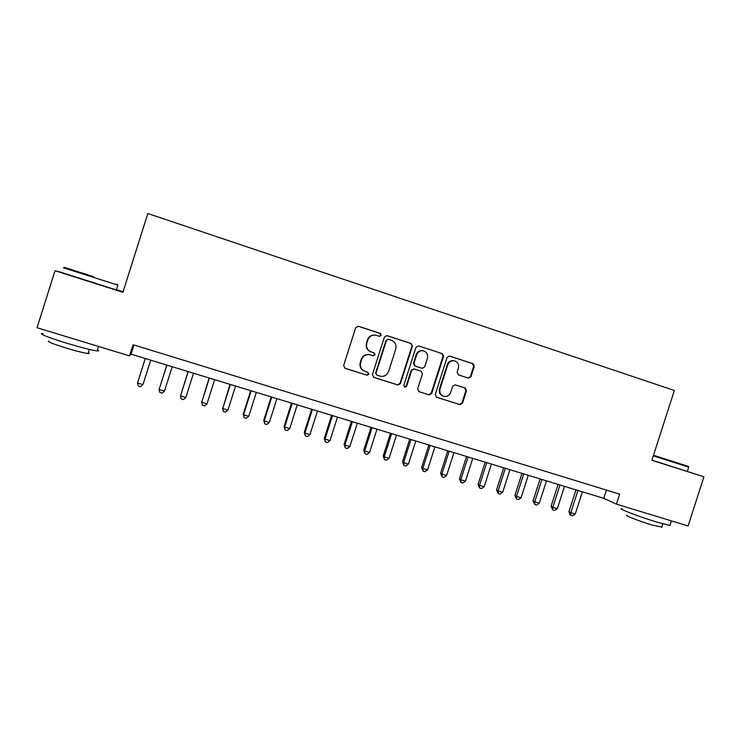<?xml version="1.0" encoding="UTF-8"?>
<svg xmlns="http://www.w3.org/2000/svg" width="741" height="741" viewBox="0 0 741 741"><rect width="100%" height="100%" fill="white"/><g stroke="black" fill="none" stroke-linecap="round" stroke-linejoin="round"><path stroke-width="1.11" d="M381.263 335.33L380.3 333.404L358.431 326.253L355.689 327.679L343.639 365.526L345.037 368.277L366.962 375.215L368.87 374.205L367.897 372.288L365.072 371.398C361.21 369.722 359.728 366.795 360.626 362.608L361.627 359.459C363.118 355.828 365.776 354.235 369.611 354.68L373.325 355.819L375.066 354.772L374.094 352.846L371.278 351.938C367.416 350.252 365.943 347.316 366.832 343.12L367.832 339.971C369.268 336.451 371.843 334.849 375.567 335.173L379.577 336.377L381.263 335.33M379.364 336.331L380.837 335.265L379.874 333.339L357.857 326.151M344.732 368.157L366.665 375.094L368.462 374.057L367.712 372.232M372.982 355.717L374.65 354.661L373.677 352.744L371.278 351.938M468.377 378.123L470.998 376.706L474.305 366.378L472.999 363.683L449.435 356.004L447.055 357.486L435.217 394.545L436.551 397.232L460.022 404.651L462.523 403.197L466.515 390.72L465.2 388.043L455.067 384.811L452.621 386.274L450.63 392.48C449.352 395.546 447.119 396.852 443.942 396.389C440.589 395.157 439.283 392.73 440.024 389.099L447.814 364.72C449.018 361.784 451.139 360.469 454.187 360.774C457.743 361.904 459.151 364.368 458.41 368.157L457.114 372.214L458.429 374.909L468.377 378.123M62.318 272.595L55.029 270.724L122.923 292.287L147.829 213.528L674.347 390.498L651.885 460.272L703.95 476.806L688.093 525.962L616.447 504.149L619.661 494.145L133.093 344.722L129.564 355.893L131.037 354.161L603.767 498.322L616.447 504.149M55.029 270.724L37.05 327.726L129.564 355.893M412.413 346.186L411.06 343.454L387.098 335.627L384.384 337.044L372.399 374.64L373.779 377.373L397.945 385.014L400.492 383.542L412.413 346.186L410.57 343.361L386.552 335.525M418.619 345.917L442.247 353.642L443.581 356.356L431.725 393.434L429.206 394.907L418.971 391.665L417.618 388.969L422.444 373.881L421.092 371.167L414.154 368.953L411.681 370.435L406.661 386.181L404.882 387.21L403.836 385.283L415.942 347.334L418.619 345.917L442.247 353.642M703.95 476.806L651.932 460.133M123.08 291.787L116.457 289.685M133.945 344.982L131.037 354.161M606.416 490.079L603.767 498.322M375.567 335.173L375.141 335.099C371.426 334.775 368.861 336.377 367.434 339.897L367.832 339.971M370.861 351.836C367.017 350.15 365.535 347.214 366.434 343.027L367.434 339.897M369.852 354.735L369.203 354.569C365.378 354.133 362.729 355.717 361.238 359.339L361.627 359.459M364.591 371.222C360.793 369.527 359.339 366.61 360.237 362.479L361.238 359.339M373.473 377.252L397.482 384.838L400.029 383.375L411.922 346.093M388.414 339.276L386.515 340.276L376.002 373.251L376.965 375.168L380.429 376.243C384.32 376.789 387.034 375.215 388.58 371.51L395.75 349.03C396.648 344.861 395.185 341.934 391.368 340.239L388.414 339.276M388.201 339.23L386.515 340.276M376.845 375.122L375.576 373.103L386.07 340.193M418.665 391.544L428.678 394.712L431.197 393.249L443.025 356.236L441.701 353.531M413.95 368.898L411.199 370.287L406.179 386.005L406.661 386.181M404.484 387.052L406.179 386.005M427.446 358.227C428.187 354.383 426.742 351.892 423.111 350.762C420.036 350.465 417.896 351.79 416.701 354.735L413.932 363.386L415.284 366.11L422.231 368.333L424.686 366.851L427.446 358.227M422.796 350.697L422.602 350.66C419.526 350.363 417.396 351.688 416.201 354.624L416.701 354.735M421.694 368.184L414.793 365.971L413.441 363.257L416.201 354.624M453.881 360.71L453.612 360.645C450.574 360.339 448.453 361.654 447.258 364.591L447.814 364.72M443.137 396.129C439.959 394.814 438.737 392.415 439.478 388.923L447.258 364.591M436.254 397.111L459.439 404.447L461.939 402.993L465.922 390.535L464.607 387.867L455.03 384.801M468.145 378.04L470.396 376.558L473.694 366.239L472.387 363.562L449.185 355.976M143.096 384.227L150.719 360.163L143.096 384.227M145.273 358.505L137.511 383.032L142.93 384.653L140.494 386.756L138.335 386.117L137.511 383.032M93.412 276.615L64.3 267.353L93.412 276.615M117.448 284.998L63.43 267.797M92.347 276.282L78.222 271.79L92.347 276.282M97.442 349.845C99.183 350.752 99.062 351.114 97.099 350.928C91.699 350.215 81.797 347.705 67.403 343.407C49.239 337.942 36.624 332.811 43.071 333.617M85.947 342.611L53.269 332.663M88.327 352.679C89.578 353.355 89.485 353.633 88.059 353.522C84.113 353.04 76.971 351.262 66.616 348.187C51.972 343.602 46.155 341.231 49.165 341.055M116.402 289.861C118.236 290.481 118.217 290.509 116.374 289.963L62.29 272.697M653.497 455.27L688.12 466.311L653.497 455.252M688.12 466.311L688.713 467.145L653.303 455.854M670.105 524.878L669.92 525.434L657.082 522.164C639.214 516.801 616.466 508.03 621.884 508.678M669.179 520.201L644.068 512.55M661.833 527.036L652.423 525.147C639.631 521.331 623.246 514.939 627.136 515.338M166.79 365.063L159.111 389.488L164.483 391.1L172.208 366.721M166.845 365.081L159.111 389.488L159.889 392.554L162.029 393.193L164.483 391.1M188.057 371.547L180.517 395.898L185.834 397.491L193.531 373.223M188.214 371.602L180.517 395.898L181.249 398.927L183.37 399.566L185.834 397.491M209.129 377.975L201.719 402.243L206.989 403.817L214.658 379.661M209.388 378.058L201.719 402.243L202.404 405.244L201.589 401.733M206.989 403.817L204.516 405.873L202.404 405.244M230.006 384.338L222.735 408.532L227.959 410.088L235.592 386.042M230.377 384.459L222.735 408.532L223.374 411.505L222.495 407.985M227.959 410.088L225.468 412.135L223.374 411.505M250.69 390.655L243.215 414.191L243.557 414.756L248.735 416.303L256.34 392.369M251.171 390.794L243.557 414.756L244.16 417.711L243.215 414.191M248.735 416.303L246.225 418.332L244.16 417.711M271.197 396.907L263.75 420.332L264.194 420.934L269.326 422.472L276.902 398.639M271.78 397.083L264.194 420.934L264.75 423.861L263.75 420.332M269.326 422.472L266.806 424.473L264.75 423.861M291.519 403.104L284.099 426.427L284.646 427.048L289.731 428.576L297.271 404.855M292.195 403.308L284.646 427.048L285.165 429.956L284.099 426.427M289.731 428.576L287.193 430.567L285.165 429.956M311.665 409.245L304.273 432.466L304.912 433.115L309.951 434.624L317.472 411.014M312.433 409.477L304.912 433.115L305.394 435.995L304.273 432.466M309.951 434.624L307.404 436.597L305.394 435.995M331.625 415.33L324.262 438.45L325.003 439.126L329.995 440.617L337.479 417.118M332.496 415.599L325.003 439.126L325.438 441.988L324.262 438.45M329.995 440.617L327.439 442.581L325.438 441.988M351.41 421.37L344.074 444.378L344.908 445.082L349.863 446.564L357.319 423.167M352.383 421.657L344.908 445.082L345.315 447.916L344.074 444.378M349.863 446.564L347.288 448.509L345.315 447.916M371.028 427.344L363.72 450.259L364.646 450.991L369.555 452.455L376.984 429.169M372.084 427.668L364.646 450.991L365.007 453.798L363.72 450.259M369.555 452.455L366.971 454.39L365.007 453.798M390.47 433.281L383.19 456.085L384.209 456.845L389.071 458.299L396.472 435.106M391.619 433.624L384.209 456.845L384.533 459.633L383.19 456.085M389.071 458.299L386.478 460.217L384.533 459.633M409.745 439.154L402.493 461.865L403.595 462.643L408.421 464.088L415.794 440.997M410.986 439.533L403.595 462.643L403.891 465.413L402.493 461.865M408.421 464.088L405.818 465.987L403.891 465.413M428.854 444.98L421.62 467.59L422.824 468.395L427.603 469.831L434.948 446.842M430.178 445.387L422.824 468.395L423.074 471.137L421.62 467.59M427.603 469.831L424.982 471.711L423.074 471.137M447.796 450.76L440.589 473.267L441.877 474.101L446.619 475.518L453.937 452.631M449.203 451.186L441.877 474.101L442.099 476.824L440.589 473.267M446.619 475.518L443.989 477.389L442.099 476.824M466.571 456.484L459.401 478.899L460.772 479.751L465.468 481.159L472.758 458.373M468.071 456.938L460.772 479.751L460.958 482.456L459.401 478.899M465.468 481.159L462.829 483.012L460.958 482.456M485.198 462.162L478.047 484.475L479.501 485.355L484.16 486.754L491.422 464.061M486.772 462.643L479.501 485.355L479.649 488.032L478.047 484.475M484.16 486.754L481.511 488.588L479.649 488.032M503.658 467.793L496.535 490.014L498.072 490.913L502.685 492.293L509.928 469.701M505.316 468.303L498.072 490.913L498.184 493.571L496.535 490.014M502.685 492.293L500.027 494.117L498.184 493.571M521.96 473.379L514.865 495.497L516.477 496.424L521.062 497.795L528.277 475.305M523.702 473.907L516.477 496.424L516.56 499.054L514.865 495.497M521.062 497.795L518.394 499.601L516.56 499.054M540.115 478.908L533.038 500.944L534.733 501.889L539.281 503.241L546.469 480.844M541.93 479.464L534.733 501.889L534.789 504.501L533.038 500.944M539.281 503.241L536.604 505.038L534.789 504.501M558.112 484.401L551.063 506.335L552.842 507.298L557.343 508.65L564.503 486.346M560.011 484.975L552.842 507.298L552.86 509.891L551.063 506.335M557.343 508.65L554.657 510.429L552.86 509.891M575.961 489.838L568.94 511.688L570.792 512.67L575.257 514.004L582.389 491.802M577.934 490.44L570.792 512.67L570.774 515.245L570.033 514.847L568.94 511.688M575.257 514.004L572.561 515.782L570.774 515.245M400.029 383.375L400.492 383.542M397.343 384.801L397.806 384.977M410.57 343.361L411.06 343.454M443.025 356.236L443.581 356.356M431.197 393.249L431.725 393.434M428.548 394.675L429.076 394.87M411.199 370.287L411.681 370.435M413.441 363.257L413.932 363.386M414.793 365.971L415.284 366.11M421.509 368.138L422.018 368.277M439.478 388.923L440.024 389.099M464.607 387.867L465.2 388.043M465.922 390.535L466.515 390.72M461.939 402.993L462.523 403.197M459.318 404.41L459.902 404.623M449.231 355.986L449.704 356.078M472.387 363.562L472.999 363.683M473.694 366.239L474.305 366.378M470.396 376.558L470.998 376.706M397.482 384.838L397.945 385.014M428.678 394.712L429.206 394.907M413.663 368.814L414.154 368.953M422.602 350.66L423.111 350.762M453.612 360.645L454.187 360.774M459.439 404.447L460.022 404.651M116.374 289.963L117.884 285.174M89.346 349.428L88.059 353.522M97.099 350.928L98.516 346.445M117.041 284.183L117.467 285.044M687.342 471.387L688.713 467.145M662.862 523.841L661.694 527.472M669.92 525.434L671.392 520.877"/></g></svg>
